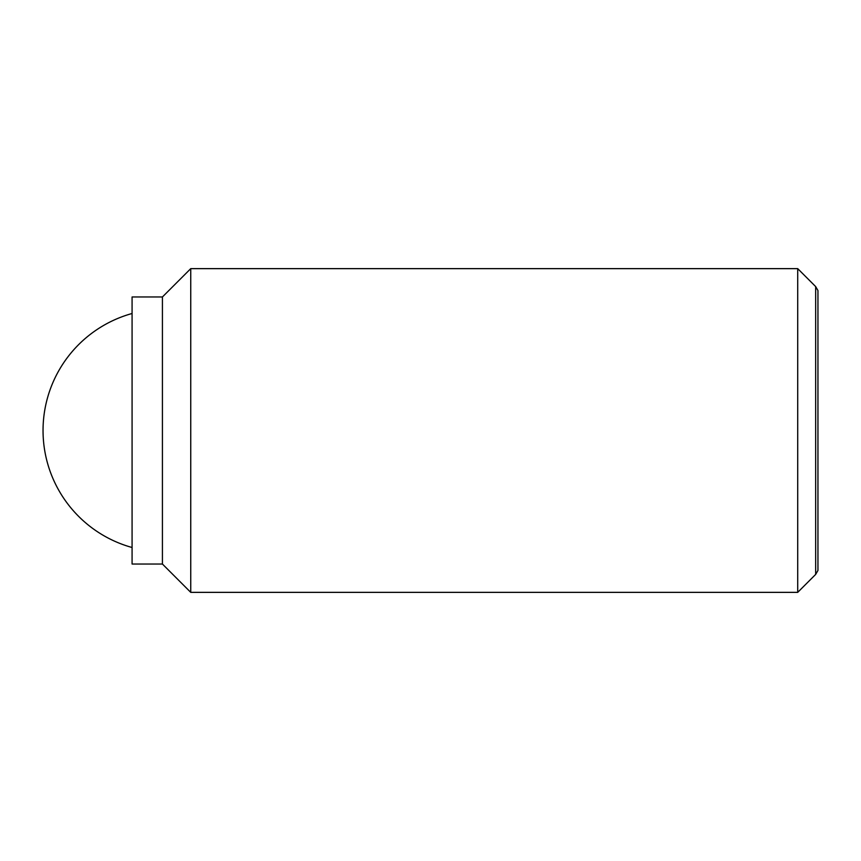 <?xml version="1.0" encoding="UTF-8"?>
<svg xmlns="http://www.w3.org/2000/svg" width="861" height="861" viewBox="0 0 861 861"><rect width="100%" height="100%" fill="white"/><g stroke="black" fill="none" stroke-linecap="round" stroke-linejoin="round"><path stroke-width="1.29" d="M797.716 268.643L797.716 592.357L190.744 592.357L190.744 268.643L797.716 268.643L815.668 286.595L815.668 574.405L817.95 570.456L817.95 290.544L815.668 286.595M162.417 296.97L162.417 564.03L132.077 564.03L132.077 296.97L162.417 296.97L190.744 268.643M132.077 313.501A121.39 121.39 0 0 0 132.077 547.499M162.417 564.03L190.744 592.357M815.668 574.405L797.716 592.357"/></g></svg>
